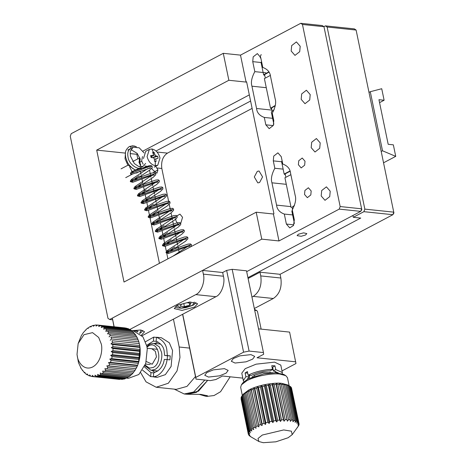 <?xml version="1.0" encoding="UTF-8"?>
<svg xmlns="http://www.w3.org/2000/svg" width="466" height="466" viewBox="0 0 466 466"><rect width="100%" height="100%" fill="white"/><g stroke="black" fill="none" stroke-linecap="round" stroke-linejoin="round"><path stroke-width="0.7" d="M130.899 149.534L137.138 153.378L140.219 158.982L139.713 162.36L141.74 161.283L139.713 162.36L140.703 164.783L140.033 166.822M144.175 167.37L146.359 166.746L143.703 168.15M369.014 92.385L370.278 91.715L381.73 88.721L384.112 100.242L379.557 102.648M384.112 100.242L378.951 99.701L388.184 144.297L393.351 144.839L395.733 156.36L382.51 150.786L370.278 91.715M382.51 150.786L381.246 151.456M395.733 156.36L383.588 162.774M393.921 213.003L356.106 30.051L327.126 27.016L364.837 209.118L393.817 212.152L392.873 214.71L393.921 213.003M327.126 27.016L325.414 25.863L354.393 28.892L356.106 30.051M364.837 209.118L363.894 211.675L392.873 214.71L280.078 274.305L280.847 278.021L260.762 275.919L259.993 272.202L280.078 274.305M352.913 215.508L353.28 217.284L363.894 211.675M357.795 190.012L358.622 194.002M347.787 141.699L348.615 145.689M337.786 93.386L338.613 97.377M327.779 45.074L328.606 49.064M325.414 25.863L323.905 26.661M247.929 277.666L360.736 218.065L353.28 217.284M259.993 272.202L248.104 278.482M186.907 394.259L198.388 391.201L207.685 380.338L198.598 391.061L187.058 394.277L200.747 394.387L207.498 395.762L205.506 396.205L199.337 394.399M207.143 396.38L214.028 395.541L220.569 391.714L230.169 376.808M260.762 275.919C262.003 285.279 259.492 292.106 253.224 296.393L273.309 298.496C279.577 294.209 282.087 287.382 280.847 278.021M273.309 298.496L254.325 308.527M251.949 297.063L253.224 296.393M175.799 219.067L175.927 220.808L177.692 223.657M180.732 223.354L182.561 217.302L179.963 214.133L176.678 216.026M252.118 108.397L167.475 153.122C162.855 156.261 160.974 161.382 161.819 168.476L168.733 201.871M169.234 204.289L170.311 209.49M170.597 210.859L170.696 211.325M171.022 212.915L171.919 217.238M172.187 218.548L172.472 219.923M172.77 221.356L173.533 225.037M173.795 226.313L174.22 228.357M174.505 229.726L175.152 232.872M175.414 234.118L175.956 236.734M176.23 238.062L176.783 240.724M177.033 241.953L177.686 245.081M177.954 246.374L178.408 248.588M178.659 249.799L179.288 252.828M167.906 258.846L166.799 253.516M166.56 252.356L165.29 246.24M164.813 243.928L163.688 238.481M163.088 235.604L162.063 230.658M161.807 229.418L161.638 228.602M161.376 227.315L160.438 222.812M160.188 221.6L159.92 220.296M159.657 219.037L158.813 214.954M158.568 213.766L158.201 211.995M157.939 210.731L157.188 207.102M156.937 205.89L156.483 203.689M156.215 202.401L155.562 199.256M155.306 198.027L154.759 195.376M154.485 194.054L153.943 191.421M153.681 190.175L153.034 187.041M152.749 185.678L152.324 183.616M152.062 182.34L151.299 178.67M151.001 177.243L150.716 175.845M150.442 174.534L149.551 170.236M149.225 168.657L149.12 168.156M155.667 166.333L157.974 169.892L156.937 173.195L152.091 169.275L151.992 168.372M161.819 168.476L157.403 168.016M156.011 151.007L250.597 101.035M157.974 169.892L153.629 172.187M150.879 156.64L152.819 155.615L153.448 154.59L152.673 152.266L154.164 152.417L154.939 154.747L156.028 155.953L157.671 156.291L158.073 158.242L155.801 158.906L156.046 161.516L154.555 161.358L154.31 158.755L153.215 157.549L151.048 157.491L150.646 155.557L153.168 155.545L150.902 156.745M155.277 165.68L157.741 165.273L160.001 157.991C158.539 152.831 155.813 149.819 151.817 148.957L149.359 149.394L147.093 156.64C148.532 161.772 151.264 164.783 155.277 165.68L155.318 161.44M156.028 155.953L152.714 157.706L157.671 156.291M154.164 152.417L153.238 153.902M151.747 156.296L151.345 156.995L152.108 157.834M154.543 161.154L156.046 161.516M154.374 159.279L157.263 158.452M150.745 156.017L151.596 155.568M139.713 162.36L141.74 161.283L139.713 162.36M142.491 156.553L141.647 160.881L143.126 164.218M153.087 153.413L153.396 153.652M144.868 165.983L148.84 166.566M125.5 152.522L125.039 158.766L127.725 164.801L134.523 169.595M145.608 163.426L143.161 166.315L138.751 166.525L134.336 163.572L130.352 155.959L130.27 151.386L133.084 147.233L139.2 147.798L144.093 152.918M141.227 330.056L139.573 333.336M137.441 331.996L137.948 331.192L133.614 330.813M136.258 331.017L136.357 331.512M281.994 370.919L295.968 363.538L289.602 332.101L258.531 328.85M295.759 361.832L257.022 357.777L263.657 354.277L263.447 352.57L249.1 351.073L243.578 352.174L195.802 377.413L196.017 379.114L210.364 380.617L215.886 379.516L222.521 376.01L242.809 378.13M224.426 368.647L228.165 370.429L226.109 373.15L219.562 375.841L208.5 377.064L204.76 375.276L206.811 372.561L213.364 369.864L224.426 368.647M250.964 354.626L254.704 356.408L252.648 359.129L246.1 361.82L235.039 363.037L231.299 361.255L233.355 358.535L239.903 355.843L250.964 354.626M263.447 352.57L246.514 270.81L232.167 269.313L249.1 351.073M182.596 314.3L196.017 379.114M195.802 377.413L182.719 314.235M222.666 272.517L223.435 276.233L203.351 274.13L202.582 270.414L222.666 272.517L226.645 270.414L243.578 352.174M226.645 270.414L232.167 269.313M114.001 326.759L112.341 318.092L202.582 270.414L112.341 318.092L114.141 326.771M189.598 348.102L179.2 347.013L173.428 319.14L215.898 296.708C221.286 294.599 225.433 283.34 223.435 276.233M179.2 347.013L179.969 357.387L177.022 370.924L168.348 383.227L156.186 387.246L176.27 389.349L186.983 386.401L195.481 376.516M203.351 274.13C205.349 281.237 201.201 292.497 195.813 294.605L129.501 329.637M158.026 341.939L154.951 343.459M152.132 370.4L154.829 372.52M142.048 335.724L173.428 319.14M156.186 387.246L146.044 381.858L140.668 372.649M177.342 305.271L189.878 301.951L197.648 303.75L194.555 307.077L182.02 310.397L174.249 308.597L177.342 305.271M132.146 330.662L140.627 329.992L144.571 331.792L141.501 335.101M261.764 239.145L109.691 319.49L107.978 318.336L70.267 136.235L71.211 133.678L223.284 53.328L228.864 80.274L96.695 150.104L124.014 282.035L256.189 212.205L261.764 239.145L278.983 240.945L339.225 209.118L360.742 211.366L246.683 271.631M251.943 377.157L254.43 375.334L262.585 372.666L273.053 372.788M249.817 375.322L249.106 377.093L249.799 378.06M272.121 369.678L273.216 369.893M275.54 371.326L275.377 372.765M298.374 234.241L303.599 232.854L306.838 233.606L305.55 234.992L301.164 236.285L297.087 235.627L298.374 234.241M281.615 161.749L273.292 160.881L273.728 156.098L277.899 152.836L281.254 156.675L282.786 164.055C287.516 165.809 290.097 168.791 290.528 173.002L295.141 195.301C296.376 199.093 295.415 203.945 292.269 209.857L294.337 219.853L293.475 225.515L289.736 227.897L286.374 224.059L293.819 224.839M112.556 319.793L109.691 319.49M292.625 214.937L284.307 214.063L286.374 224.059M305.02 161.224L302.218 158.026L298.747 160.747L298.38 164.731L301.182 167.929L304.653 165.209L305.02 161.224M311.177 190.955L308.375 187.757L304.904 190.477L304.537 194.462L307.339 197.66L310.81 194.939L311.177 190.955M273.292 160.881L274.824 168.261C271.678 174.173 270.717 179.026 271.946 182.818L276.565 205.116C276.996 209.327 279.577 212.315 284.307 214.063M265.824 124.818L269.185 128.663L273.35 125.395L273.787 120.612L272.26 113.232C275.406 107.32 276.361 102.468 275.132 98.675L270.519 76.377C270.088 72.166 267.507 69.184 262.772 67.43L260.704 57.434L257.349 53.596L253.178 56.864L252.741 61.646L254.815 71.636C251.669 77.554 250.708 82.4 251.937 86.193L256.556 108.491C256.982 112.708 259.562 115.69 264.298 117.438L265.824 124.818L273.268 125.599M300.203 46.262L296.393 41.911L291.675 45.61L291.18 51.033L294.984 55.384L299.708 51.685L300.203 46.262M310.205 94.575L306.401 90.223L301.677 93.922L301.182 99.345L304.991 103.697L309.715 99.998L310.205 94.575M320.212 142.887L316.402 138.536L311.684 142.235L311.189 147.658L314.993 152.009L319.717 148.304L320.212 142.887M330.219 191.2L326.41 186.849L321.686 190.547L321.19 195.97L325 200.322L329.724 196.617L330.219 191.2M228.864 80.274L246.077 82.074L240.497 55.128L300.745 23.3L302.457 24.459L340.168 206.555L339.225 209.118M246.077 82.074L246.607 81.795L273.932 213.725L273.402 214.005L256.189 212.205M278.983 240.945L273.402 214.005M302.457 24.459L323.975 26.708L361.797 209.659L360.742 211.366L361.686 208.809L340.168 206.555M202.582 270.414L112.341 318.092M274.824 168.261L283.142 169.135M272.616 118.312L264.298 117.438M254.815 71.636L265.894 72.795M261.164 54.551L260.11 57.062L260.96 58.675M240.497 55.128L223.284 53.328M323.975 26.708L322.262 25.554L300.745 23.3M130.078 153.594L136.858 154.304L137.808 158.877M140.342 171.127L141.041 174.505M141.309 175.787L141.722 177.779M141.967 178.979L142.765 182.835M143.027 184.087L143.347 185.637M143.598 186.837L144.483 191.118M144.745 192.388L144.967 193.46M145.223 194.689L146.196 199.401M146.47 200.706L146.586 201.265M146.842 202.524L147.914 207.702M148.462 210.323L149.644 216.055M150.046 217.989L159.436 263.319M96.695 150.104L125.267 153.093M249.322 94.889L142.887 151.118M137.581 153.926L136.858 154.304M153.844 372.922L150.972 372.625L144.396 366.824M164.306 359.426C163.187 366.41 159.657 370.849 153.722 372.753L153.413 376.744C160.525 376.388 166.426 366.719 167.073 359.554L164.306 359.426M167.073 359.554L169.939 359.857L170.247 355.884L167.376 355.587L166.828 349.919C166.24 344.217 162.78 339.988 156.454 337.244L156.145 341.24C161.032 343.524 163.706 346.885 164.178 351.323L164.615 355.453L167.48 355.756L167.178 359.723M142.549 370.138L150.664 376.615L150.972 372.625M150.664 376.615L153.547 376.761M153.535 376.918L156.279 377.046L153.413 376.744M170.247 355.884L167.48 355.756M164.615 355.453L167.376 355.587M154.357 377.041L157.223 377.338L165.331 374.664L171.115 366.457L172.566 350.519L169.333 342.795L161.37 337.722L157.671 337.372M146.644 345.353L153.401 341.112L156.64 341.374M156.454 337.244L158.504 337.425M156.576 337.419L153.704 337.116L153.401 341.112M153.704 337.116L145.526 341.729M292.351 210.248L291.856 211.209L294.395 223.476M282.116 160.822L281.621 161.784L284.161 174.045L289.98 170.993M285.338 174.826L284.161 174.045M290.073 171.284L285.134 173.847L285.699 176.579M291.087 207.492L284.93 177.762L290.877 174.686M274.159 109.731L271.305 111.974L273.845 124.236M275.249 105.759L271.509 108.054L272.074 110.786M275.301 105.433L270.536 108.258L271.713 109.038M268.993 72.148L264.583 74.607L265.154 77.368M264.787 75.591L263.61 74.81L268.835 71.875M261.566 61.582L261.071 62.543L263.61 74.81M194.305 302.015L192.452 305.399L181.192 308.09L176.626 305.673M189.784 305.119L191.031 303.15L186.889 302.719L181.501 304.251L180.255 306.22L184.396 306.657L189.784 305.119L189.213 302.958M184.396 306.657L183.825 303.587M292.205 434.644L288.128 437.743L275.872 441.815L263.273 442.7L258.933 441.535L257.972 438.529L262.306 435.04L283.712 429.937L291.401 431.184L292.205 434.644L298.77 425.505L297.972 426.466L298.997 424.858L299.079 424.194L298.124 425.242L299.003 423.6L298.764 423L297.675 424.136L298.386 422.47L297.832 421.951L296.644 423.169L297.162 421.503L296.3 421.078L295.054 422.377L295.357 420.722L294.215 420.396L292.945 421.777L293.021 420.14L291.629 419.924L290.365 421.38L290.207 419.773L288.594 419.674L287.376 421.194L286.98 419.639L285.192 419.656L284.062 421.229L283.433 419.732L281.511 419.866L280.491 421.48L279.647 420.047L277.631 420.297L276.763 421.946L275.709 420.588L273.659 420.944L272.965 422.61L271.725 421.334L269.686 421.788L269.191 423.454L267.781 422.266L265.806 422.808L265.527 424.468L263.989 423.361L262.125 423.978L262.073 425.615L260.436 424.596L258.729 425.277L258.915 426.873L257.209 425.936L255.7 426.658L256.119 428.213L254.384 427.357L253.114 428.103L253.766 429.594L252.036 428.813L251.034 429.565L251.908 430.986L250.219 430.269L249.508 431.009L250.586 432.361L248.984 431.697L248.582 432.407L249.846 433.677L248.355 433.06L248.273 433.718L249.694 434.906L248.349 434.318L250.137 436.013L248.966 435.442L251.168 436.974L250.184 436.374M258.933 441.535L250.19 436.409M297.226 427.782L297.623 427.246M297.162 421.503L289.852 386.197L287.691 384.933L281.907 383.378C277.509 382.516 260.785 383.792 248.768 389.995L243.328 394.12L242.198 395.704L249.508 431.009M248.349 434.318L241.073 398.948M248.355 433.06L241.044 397.754L248.273 433.718M241.044 397.754L241.318 397.323M248.984 431.697L241.673 396.391L241.272 397.102L248.582 432.407M241.673 396.391L242.419 395.366M250.219 430.269L242.908 394.964L242.198 395.704M242.908 394.964L244.132 393.455L243.724 394.259L251.034 429.565M252.036 428.813L244.726 393.508L243.724 394.259M244.726 393.508L245.99 392.057L245.803 392.797L253.114 428.103M254.384 427.357L247.073 392.052L245.803 392.797M247.073 392.052L248.349 390.677L255.7 426.658M289.141 385.784L287.458 377.658L285.769 375.643L279.979 374.087C275.587 373.225 258.863 374.501 246.84 380.705L241.405 384.829L240.654 387.351L242.337 395.477M257.209 425.936L249.898 390.63L248.39 391.353M249.898 390.63L251.139 389.337L251.419 389.972L258.729 425.277M260.436 424.596L253.125 389.291L251.419 389.972M253.125 389.291L254.302 388.079L254.815 388.673L262.125 423.978M263.989 423.361L256.679 388.056L254.815 388.673M256.679 388.056L257.756 386.931L258.496 387.502L265.806 422.808M267.781 422.266L260.471 386.961L258.496 387.502M260.471 386.961L261.414 385.924L262.37 386.483L269.686 421.788M271.725 421.334L264.408 386.029L262.37 386.483M264.408 386.029L265.195 385.073L266.348 385.638L273.659 420.944M275.709 420.588L268.399 385.283L266.348 385.638M268.399 385.283L268.993 384.409L270.321 384.992L277.631 420.297M279.647 420.047L272.33 384.741L270.321 384.992M272.33 384.741L272.721 383.943L274.194 384.561L281.511 419.866M283.433 419.732L276.122 384.427L274.194 384.561M276.122 384.427L276.286 383.693L277.882 384.351L285.192 419.656M286.98 419.639L279.67 384.333L277.882 384.351M279.67 384.333L279.606 383.658L281.283 384.368L288.594 419.674M290.207 419.773L282.891 384.467L281.283 384.368M282.891 384.467L282.588 383.844L284.312 384.619L291.629 419.924M293.021 420.14L285.71 384.834L284.312 384.619M285.71 384.834L285.169 384.24L286.905 385.091L294.215 420.396M295.357 420.722L288.046 385.417L286.905 385.091M288.046 385.417L288.99 385.772L296.3 421.078M289.852 386.197L288.99 385.772M289.858 386.238L290.522 386.646L297.832 421.951M298.386 422.47L291.075 387.164L290.522 386.646M291.139 387.467L298.764 423M299.003 423.6L291.454 387.695M284.476 375.043L283.573 374.355L275.453 372.765L263.768 373.843L247.895 378.992L242.908 382.778L241.405 384.829M298.968 423.664L299.079 424.194M287.376 421.194L279.606 383.658M284.062 421.229L276.286 383.693M280.491 421.48L272.721 383.943M248.966 435.442L248.902 435.139M276.763 421.946L268.993 384.409M272.965 422.61L265.195 385.073M269.191 423.454L261.414 385.924M265.527 424.468L257.756 386.931M262.073 425.615L254.302 388.079M258.915 426.873L251.139 389.337M196.535 392.314L207.685 380.338L196.535 392.314L187.058 394.277L184.192 393.974L193.664 392.011L204.813 380.035M174.261 389.139L184.192 393.974M130.649 148.567C131.237 147.355 130.882 146.639 129.577 146.429L134.161 145.975L136.416 146.755L132.775 145.8L129.327 146.551C124.049 150.891 125.465 153.728 125.692 157.52L127.62 162.686L129.327 165.273L132.886 168.645L135.519 170.014M131.284 171.995L130.416 173.626C130.573 174.243 131.301 174.377 132.589 174.022L150.588 167.911L150.011 167.434M133.538 172.35L131.365 171.954C132.653 171.605 133.375 171.733 133.538 172.35L133.567 172.443M259.585 182.521L257.809 182.888L254.302 176.969L257.279 171.371L259.055 170.999L262.568 176.917L259.585 182.521M140.499 165.651L138.99 162.285L139.852 157.939M129.67 167.009L132.111 171.605M147.204 166.915L146.831 167.434M144.373 168.302L143.633 168.127M134.907 173.177L136.8 172.927L139.847 171.313M144.885 365.723L151.001 370.284L155.027 369.445C161.673 365.746 162.564 355.546 161.434 352.046L159.238 346.791L153.821 343.343L149.796 344.176L146.895 346.535M147.006 347.135L148.747 345.883C158.539 339.964 163.281 362.863 153.209 367.441L149.545 368.123L145.118 365.158M151.77 348.731L155.353 351.335L156.471 356.915L152.196 364.249L146.353 361.523M80.868 367.761L78.474 362.659L77.018 354.422L78.154 343.541L83.985 334.687L92.542 332.637L98.693 337.477L101.239 343.896C102.73 348.533 101.547 362.03 92.757 366.928C83.868 371.373 77.886 361.663 77.35 356.513L77.018 354.422M112.067 340.733L139.322 343.588L112.067 340.733L112.475 342.685L139.73 345.539L139.928 346.896L110.949 343.867L112.475 342.685M110.203 340.25L111.584 338.951L138.839 341.805L139.183 343.285M110.972 337.139L138.227 339.988L110.972 337.139L111.584 338.951M109.061 336.889L110.291 335.508L137.546 338.363L138.035 339.924M137.546 338.363L136.73 336.732L109.475 333.877L110.291 335.508M109.475 333.877L107.553 333.872L108.625 332.444L135.88 335.299L136.526 336.906M135.88 335.299L134.884 333.889L107.629 331.041L108.625 332.444M107.629 331.041L105.712 331.268L106.615 329.829L133.87 332.683L134.691 334.303M133.87 332.683L132.728 331.536L105.473 328.681L106.615 329.829M105.473 328.681L103.592 329.147L104.326 327.732L131.581 330.586L132.134 331.472M126.63 378.142L128.406 378.328L138.856 374.501L145.747 363.445L147.262 348.941L146.819 346.145L142.94 336.871L133.381 330.79L131.593 330.604L130.311 329.724L103.056 326.876L104.326 327.732M103.056 326.876L101.233 327.551L101.809 326.206L129.065 329.06L129.507 329.643M129.065 329.06L127.701 328.507L100.446 325.652L101.809 326.206M100.446 325.652L98.705 326.532L99.124 325.28L126.618 328.39M124.952 327.907L97.697 325.052L126.379 328.134M78.154 343.541L81.305 335.753L83.286 332.654L86.746 328.903L88.062 327.872L88.126 328.425L89.344 327.033L90.736 326.299L90.713 327.062L92.076 325.751L93.52 325.332L93.381 326.282L94.883 325.087L96.34 324.988L96.066 326.101L97.697 325.052L99.124 325.28M80.583 367.732L84.591 372.928L84.754 372.287L85.738 373.878L87.008 374.74L87.107 373.878L88.255 375.41L89.618 375.957L89.635 374.903L90.94 376.33L92.367 376.563L119.564 379.406M119.727 379.347L92.367 376.563L92.274 375.328L93.724 376.627L122.43 379.382L93.724 376.627M95.175 376.528L94.965 375.153L96.544 376.283L123.799 379.138L125.243 378.712L97.982 375.864L96.544 376.283M97.982 375.864L97.633 374.373L99.328 375.316L126.583 378.165L127.975 377.431L100.72 374.577L99.328 375.316M100.72 374.577L100.213 373.01L102.002 373.744L129.257 376.592L130.573 375.561L103.318 372.713L102.002 373.744M103.318 372.713L102.648 371.099L131.761 374.46L132.961 373.155L105.706 370.301L104.506 371.606M105.706 370.301L104.873 368.682L134.033 371.81L135.093 370.266L107.832 367.412L106.778 368.955M107.832 367.412L106.831 365.827L108.759 365.862L136.014 368.711L106.831 365.827M109.65 364.115L108.485 362.6L110.401 362.391L137.656 365.245L136.905 366.969L109.65 364.115L108.759 365.862M139.416 359.484L112.16 356.63L110.692 355.354L112.522 354.696L139.777 357.55L138.757 362.111L138.355 363.346L111.1 360.492L110.401 362.391M111.1 360.492L109.778 359.076L111.665 358.639L138.92 361.494M112.16 356.63L111.665 358.639M140.249 351.422L112.993 348.574L111.287 347.653L112.929 346.617L140.184 349.471L140.173 354.544L140.05 355.476L112.795 352.622L112.522 354.696M112.795 352.622L111.199 351.51L112.947 350.653L140.202 353.508M112.993 348.574L112.947 350.653M139.928 346.896L140.004 347.426L112.749 344.578L112.929 346.617M112.749 344.578L110.949 343.867M139.322 343.588L139.73 345.539M138.227 339.988L138.839 341.805M140.184 349.471L140.004 347.426L138.571 362.699L137.656 365.245M140.26 350.682L111.287 347.653M140.173 354.544L111.199 351.51M140.05 355.476L139.777 357.55M139.672 358.383L110.692 355.354M138.757 362.111L109.778 359.076M137.458 365.629L108.485 362.6M136.905 366.969L136.014 368.711M135.81 368.862L135.093 370.266M96.34 324.988L97.592 325.117M133.847 371.717L132.961 373.155M93.52 325.332L94.452 325.425M131.622 374.128L130.573 375.561M90.736 326.299L91.429 326.369M128.756 376.54L127.975 377.431M88.062 327.872L88.563 327.924M125.89 378.095L125.243 378.712M85.558 330.01L85.907 330.045M122.867 379.039L122.43 379.382M90.701 376.074L89.618 375.957M87.812 374.821L87.008 374.74M85.185 372.992L84.591 372.928M82.855 370.616L82.435 370.575M145.747 363.445L147.262 348.941M261.141 329.124L257.465 311.393L256.9 310.723L254.663 310.175M275.721 369.532L282.332 372.538L280.794 365.105L274.561 362.134L256.125 364.167L245.209 368.653L241.79 373.184L243.328 380.617L245.873 376.691L245.104 372.975L247.376 371.542L248.145 375.258C255.537 371.181 267.519 369.258 272.54 369.41L271.771 365.693L274.952 365.816L275.721 369.532L273.437 370.971L278.278 372.934M282.332 372.538L282.21 373.738M278.144 372.718L275.633 372.771M274.952 365.816L272.668 367.255L273.437 370.971M272.086 367.202L272.668 367.255M248.145 375.258L251.343 375.38C256.935 372.66 263.243 371.146 270.257 370.849L272.54 369.41M243.916 381.671L243.328 380.617M245.104 372.975L247.691 373.074M245.873 376.691L249.071 376.813L248.757 375.281M247.201 379.371L249.071 376.813M167.475 153.122L157.013 152.027M153.43 152.324L151.817 148.957M151.625 156.5L154.939 154.747M149.359 149.394L145.747 151.304L143.476 158.551M195.813 294.605L215.898 296.708M276.565 205.116L290.906 206.619M286.287 184.32L271.946 182.818M256.556 108.491L271.934 110.098M266.278 87.695L251.937 86.193M261.065 62.514L252.741 61.646M294.512 205.407L291.856 207.335M270.297 75.445L264.606 78.48M141.775 169.269L140.318 167.772L131.418 171.931M130.416 173.626L144.402 168.29L149.854 166.502L152.149 166.362L151.211 165.611L149.184 165.692L131.284 172.001M139.118 175.769L130.433 181.705L155.72 173.48L154.782 172.729L152.172 172.944L131.709 180.045L132.571 180.633L132.53 181.67M142.689 182.888L134.004 188.829L159.29 180.598L158.353 179.847L155.743 180.062L135.28 187.169L136.142 187.757L136.101 188.788M146.254 190.012L137.575 195.947L162.861 187.722L161.923 186.965L159.314 187.181L138.851 194.287L139.713 194.875L139.672 195.912M149.825 197.13L141.146 203.065L166.432 194.84L165.494 194.083L162.884 194.299L142.421 201.405L143.283 201.994L143.243 203.03M153.396 204.248L144.716 210.183L170.003 201.959L169.065 201.207L166.455 201.423L145.992 208.523L146.854 209.112L146.813 210.149M156.966 211.366L148.287 217.302L173.573 209.077L172.636 208.325L170.026 208.541L149.563 215.642L150.419 216.23L150.384 217.267M160.537 218.484L151.858 224.426L177.144 216.195L176.206 215.443L173.597 215.659L153.133 222.765L153.99 223.354L153.955 224.385M164.108 225.608L155.428 231.544L180.709 223.319L179.777 222.562L177.167 222.777L156.704 229.884L157.56 230.472L157.52 231.509M167.678 232.726L158.999 238.662L184.28 230.437L183.348 229.68L180.738 229.895L160.275 237.002L161.131 237.59L161.09 238.627M171.249 239.844L162.564 245.78L187.85 237.555L186.918 236.804L184.309 237.019L163.846 244.12L164.702 244.708L164.661 245.745M174.82 246.963L166.135 252.898L191.421 244.673L190.489 243.922L187.88 244.137L167.416 251.238L168.273 251.826L168.232 252.863M140.493 167.684C139.072 170.224 128.843 165.028 128.034 157.03C127.259 153.052 128.063 150.268 130.445 148.666M205.506 396.205L207.143 396.374M154.118 167.154L157.724 165.249M121.067 168.849L128.01 165.18M139.049 159.343L140.149 158.766M125.715 177.651L132.501 174.068M127.771 150.035L133.084 147.233M140.516 167.713L143.161 166.315M139.684 333.423L141.111 332.561L142.905 330.423M292.52 209.502L292.06 207.294M264.379 78.527L270.536 108.258M175.228 306.68L177.703 307.921L181.344 308.177L185.911 307.636L192.866 305.329L194.188 304.519L195.988 302.382M285.769 375.643L283.573 374.355M190.99 246.648L191.421 244.673M189.248 244.994L189.289 245.745L189.866 246.223C190.175 246.264 190.198 245.675 182.812 248.267L168.407 253.481L166.135 252.898L166.001 252.316L167.166 250.621L183.592 239.693M169.793 251.663L185.416 241.312L187.862 238.848L187.85 237.555M185.718 238.627L186.295 239.105C186.604 239.145 186.627 238.557 179.241 241.149L164.836 246.363L162.564 245.78L162.43 245.198L163.595 243.502L180.022 232.575M166.222 244.539L181.845 234.188L184.291 231.73L184.28 230.437M182.148 231.509L182.724 231.986C183.033 232.027 183.056 231.433 175.67 234.031L161.265 239.239L158.999 238.662L158.859 238.074L160.024 236.384L176.451 225.451M162.651 237.421L178.274 227.07L180.721 224.606L180.709 223.319M178.577 224.391L179.154 224.868C179.462 224.909 179.486 224.315 172.1 226.907L157.694 232.12L155.428 231.544L155.289 230.955L156.454 229.266L172.88 218.333M159.081 230.303L174.703 219.952L177.15 217.488L177.144 216.195M175.006 217.267L175.583 217.75C175.892 217.791 175.915 217.197 168.529 219.789L154.124 225.002L151.858 224.426L151.718 223.837L152.883 222.148L169.309 211.215M155.51 223.185L171.133 212.834L173.579 210.37L173.573 209.077M171.436 210.149L172.012 210.626C172.321 210.667 172.344 210.079 164.964 212.671L150.553 217.884L148.287 217.302L148.147 216.719L149.312 215.024L165.739 204.096M151.939 216.067L167.562 205.71L170.008 203.252L170.003 201.959M167.865 203.03L168.442 203.508C168.75 203.549 168.774 202.96 161.393 205.553L146.982 210.766L144.716 210.183L144.577 209.601L145.742 207.906L162.168 196.978M148.369 208.943L163.991 198.592L166.438 196.134L166.432 194.84M164.294 195.912L164.871 196.39C165.18 196.431 165.203 195.837 157.823 198.429L143.411 203.642L141.146 203.065L141.012 202.477L142.177 200.788L158.597 189.854M144.798 201.825L160.421 191.474L162.867 189.01L162.861 187.722M160.723 188.794L161.3 189.272C161.609 189.312 161.638 188.718 154.252 191.31L139.841 196.524L137.575 195.947L137.441 195.359L138.606 193.67L155.027 182.736M141.227 194.706L156.85 184.355L159.296 181.891L159.29 180.598M157.153 181.67L157.729 182.154C158.038 182.194 158.067 181.6 150.681 184.192L136.276 189.406L134.004 188.829L133.87 188.241L135.035 186.551L151.456 175.618M137.662 187.588L153.279 177.237L155.726 174.773L155.72 173.48M153.582 174.552L154.159 175.03C154.467 175.07 154.496 174.482 147.11 177.074L132.705 182.288L130.433 181.705L130.299 181.123L131.464 179.427L147.885 168.5M134.091 180.47L149.708 170.113L152.155 167.655L152.149 166.362M172.903 256.201L187.163 246.811M139.806 157.823L132.728 161.556M157.904 371.006L151.001 370.284M160.723 344.065L153.821 343.343M147.18 348.253L157.543 349.337M145.52 364.097L150.186 364.587M254.611 376.19L254.436 375.334M270.216 372.957L270.041 372.101M256.9 310.723L254.483 309.302"/></g></svg>
